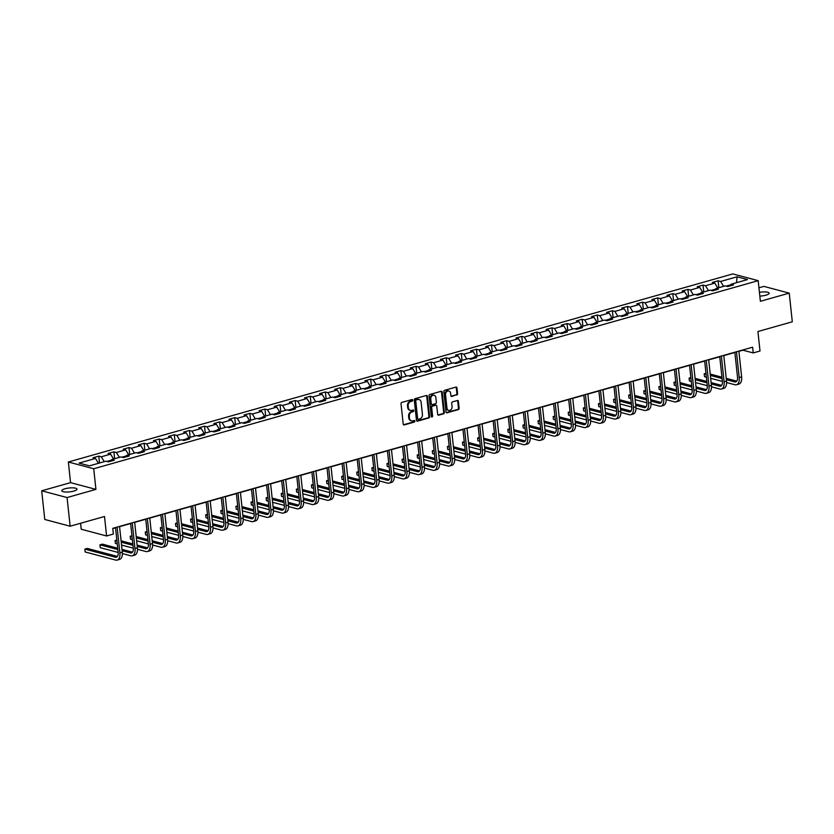 <?xml version="1.0" encoding="UTF-8"?>
<svg xmlns="http://www.w3.org/2000/svg" width="834" height="834" viewBox="0 0 834 834"><rect width="100%" height="100%" fill="white"/><g stroke="black" fill="none" stroke-linecap="round" stroke-linejoin="round"><path stroke-width="1.25" d="M412.705 400.153A0.824 0.657 104.9 0 0 411.954 399.549L401.863 402.415A1.168 0.938 104.9 0 0 401.029 403.802L403.197 424.058A1.168 0.938 104.9 0 0 404.261 424.923L414.362 422.056A0.824 0.657 104.9 0 0 414.196 420.482L412.893 420.857A3.743 3.013 104.9 0 1 411.537 420.878A3.743 3.013 104.9 0 1 409.463 418.115L409.286 416.427A3.743 3.013 104.9 0 1 411.933 411.965L413.247 411.589A0.824 0.657 104.9 0 0 413.08 410.015L411.767 410.391A3.743 3.013 104.9 0 1 410.422 410.411A3.743 3.013 104.9 0 1 408.347 407.649L408.16 405.96A3.743 3.013 104.9 0 1 410.818 401.498L412.132 401.123A0.824 0.657 104.9 0 0 412.705 400.153M410.088 410.286A3.743 3.013 104.9 0 1 409.734 410.224A3.743 3.013 104.9 0 1 407.659 407.461L407.482 405.772A3.743 3.013 104.9 0 1 410.13 401.31L411.443 400.946A0.824 0.657 104.9 0 0 411.871 399.58M403.52 424.746A1.168 0.938 104.9 0 0 403.583 424.735L413.674 421.879A0.824 0.657 104.9 0 0 414.112 420.513M411.204 420.753A3.743 3.013 104.9 0 1 410.86 420.69A3.743 3.013 104.9 0 1 408.775 417.928L408.597 416.239A3.743 3.013 104.9 0 1 411.256 411.777L412.559 411.412A0.824 0.657 104.9 0 0 412.986 410.047M759.826 296.091A7.631 1.96 -6.1 0 0 765.935 295.173A7.631 1.96 -6.1 0 0 769.136 293.193A7.631 1.96 -6.1 0 0 759.42 292.327M65.01 488.766A7.631 1.96 -6.1 0 0 61.799 490.746A7.631 1.96 -6.1 0 0 66.001 492.029A7.631 1.96 -6.1 0 0 73.788 491.101A7.631 1.96 -6.1 0 0 76.989 489.12A7.631 1.96 -6.1 0 0 72.787 487.838A7.631 1.96 -6.1 0 0 65.01 488.766M456.74 395.045A1.168 0.938 104.9 0 0 457.574 393.658L456.959 387.966A1.168 0.938 104.9 0 0 455.896 387.112L444.678 390.291A1.168 0.938 104.9 0 0 443.844 391.688L446.013 411.944A1.168 0.938 104.9 0 0 447.087 412.799L458.293 409.619A1.168 0.938 104.9 0 0 459.127 408.233L458.398 401.363A1.168 0.938 104.9 0 0 457.324 400.508L452.528 401.863A1.168 0.938 104.9 0 0 451.694 403.26L452.059 406.669A3.127 2.523 104.9 0 1 448.713 410.411A3.127 2.523 104.9 0 1 446.972 408.107L445.544 394.763A3.127 2.523 104.9 0 1 448.89 391.021A3.127 2.523 104.9 0 1 450.631 393.325L450.871 395.556A1.168 0.938 104.9 0 0 451.945 396.411L456.052 394.868A1.168 0.938 104.9 0 0 456.886 393.471L456.281 387.789A1.168 0.938 104.9 0 0 455.948 387.101M67.074 497.554L95.931 489.381L70.556 482.646L41.7 490.809L67.074 497.554L70.139 526.212L104.511 516.486L106.596 535.981L113.372 534.062L112.757 528.329L752.622 347.194L753.227 352.928L760.003 351.01L757.929 331.525L792.3 321.788L789.235 293.13L763.861 286.385L758.94 287.782M95.931 489.381L93.721 468.75L758.179 280.662L760.379 301.293L789.235 293.13M427.404 396.338A1.168 0.938 104.9 0 0 426.33 395.483L415.123 398.652A1.168 0.938 104.9 0 0 414.289 400.049L416.458 420.305A1.168 0.938 104.9 0 0 417.521 421.17L428.739 417.99A1.168 0.938 104.9 0 0 429.573 416.593L427.404 396.338L426.716 396.16A1.168 0.938 104.9 0 0 426.393 395.472M429.896 394.472L441.113 391.302A1.168 0.938 104.9 0 1 442.187 392.157L444.345 412.413A1.168 0.938 104.9 0 1 443.521 413.81L438.715 415.165A1.168 0.938 104.9 0 1 437.652 414.31L436.766 406.095A1.168 0.938 104.9 0 0 435.702 405.241L432.512 406.137A1.168 0.938 104.9 0 0 431.689 407.534L432.596 416.083A0.824 0.657 104.9 0 1 431.272 416.458L429.072 395.869A1.168 0.938 104.9 0 1 429.896 394.472M70.139 526.212L44.765 519.478L41.7 490.809M93.721 468.75L68.346 462.005L732.805 273.917L758.179 280.662M718.856 287.688L718.116 280.797L712.309 282.445L714.811 283.112L705.512 285.739L703.01 285.082L697.203 286.719L699.705 287.386L690.406 290.023L687.904 289.356L682.097 291.003L684.599 291.66L675.3 294.298L672.798 293.631L666.991 295.278L669.494 295.945L660.194 298.572L657.692 297.905L651.886 299.552L654.388 300.219L645.089 302.846L642.587 302.179L636.78 303.826L639.282 304.493L629.983 307.12L627.481 306.453L621.674 308.1L624.176 308.768L614.877 311.395L612.375 310.738L606.568 312.375L609.07 313.042L599.771 315.679L597.269 315.012L591.462 316.659L593.964 317.316L584.676 319.954L582.163 319.286L576.357 320.934L578.859 321.601L569.57 324.228L567.057 323.561L561.251 325.208L563.753 325.875L554.464 328.502L551.952 327.835L546.145 329.482L548.647 330.149L539.358 332.776L536.846 332.109L531.039 333.756L533.541 334.424L524.252 337.051L521.74 336.394L515.933 338.031L518.435 338.698L509.147 341.335L506.645 340.668L500.827 342.315L503.329 342.972L494.041 345.61L491.539 344.942L485.722 346.59L488.224 347.246L478.935 349.884L476.433 349.217L470.616 350.864L473.118 351.531L463.829 354.158L461.327 353.491L455.51 355.138L458.012 355.805L448.723 358.432L446.221 357.765L440.404 359.412L442.906 360.079L433.617 362.707L431.115 362.05L425.298 363.687L427.8 364.354L418.512 366.991L416.01 366.324L410.192 367.971L412.694 368.628L403.406 371.266L400.904 370.598L395.087 372.245L397.589 372.902L388.3 375.54L385.798 374.873L379.981 376.52L382.483 377.187L373.194 379.814L370.692 379.147L364.875 380.794L367.387 381.461L358.088 384.088L355.586 383.421L349.769 385.068L352.282 385.735L342.983 388.363L340.481 387.706L334.663 389.342L337.176 390.01L327.877 392.647L325.375 391.98L319.558 393.627L322.07 394.284L312.771 396.921L310.269 396.254L304.452 397.901L306.964 398.558L297.665 401.196L295.163 400.529L289.356 402.176L291.858 402.843L282.559 405.47L280.057 404.803L274.25 406.45L276.752 407.117L267.453 409.744L264.951 409.077L259.145 410.724L261.647 411.391L252.348 414.018L249.846 413.362L244.039 414.998L246.541 415.666L237.242 418.303L234.74 417.636L228.933 419.283L231.435 419.94L222.136 422.577L219.634 421.91L213.827 423.557L216.329 424.214L207.03 426.852L204.528 426.184L198.721 427.832L201.223 428.499L191.924 431.126L189.422 430.459L183.616 432.106L186.118 432.773L176.818 435.4L174.316 434.733L168.51 436.38L171.012 437.047L161.713 439.674L159.211 439.018L153.404 440.654L155.906 441.322L146.607 443.959L144.105 443.292L138.298 444.939L140.8 445.596L131.501 448.233L128.999 447.566L123.192 449.213L125.694 449.87L116.395 452.508L113.893 451.84L108.086 453.488L110.588 454.155L101.289 456.782L98.787 456.115L92.981 457.762L95.483 458.429L79.021 463.089L89.447 465.852L105.908 461.192L108.41 461.859L114.216 460.212L111.714 459.555L110.755 461.202M718.116 280.797L720.618 281.465L737.079 276.805L747.504 279.578L731.043 284.238L733.545 284.905L727.738 286.542L725.236 285.885L715.937 288.512L718.439 289.179L712.632 290.826L710.13 290.159L700.831 292.786L703.333 293.453L697.526 295.1L695.024 294.433L685.725 297.06L688.227 297.728L682.421 299.375L679.918 298.708L670.619 301.345L673.121 302.002L667.315 303.649L664.813 302.982L655.514 305.619L658.016 306.276L652.209 307.923L649.707 307.256L640.408 309.894L642.91 310.561L637.103 312.197L634.601 311.541L625.302 314.168L627.804 314.835L621.997 316.482L619.495 315.815L610.196 318.442L612.698 319.109L606.891 320.756L604.389 320.089L595.09 322.716L597.592 323.383L591.786 325.031L589.284 324.363L579.984 327.001L582.486 327.658L576.68 329.305L574.178 328.638L564.879 331.275L567.381 331.932L561.574 333.579L559.072 332.912L549.773 335.549L552.285 336.217L546.468 337.853L543.966 337.197L534.667 339.824L537.179 340.491L531.362 342.138L528.86 341.471L519.561 344.098L522.074 344.765L516.256 346.412L513.754 345.745L504.455 348.372L506.968 349.039L501.151 350.687L498.649 350.019L489.349 352.657L491.862 353.314L486.045 354.961L483.543 354.294L474.254 356.931L476.756 357.588L470.939 359.235L468.437 358.568L459.148 361.205L461.65 361.873L455.833 363.509L453.331 362.853L444.042 365.48L446.544 366.147L440.727 367.794L438.225 367.127L428.937 369.754L431.439 370.421L425.621 372.068L423.119 371.401L413.831 374.028L416.333 374.695L410.516 376.342L408.014 375.675L398.725 378.313L401.227 378.97L395.41 380.617L392.908 379.95L383.619 382.587L386.121 383.244L380.304 384.891L377.802 384.224L368.513 386.861L371.015 387.529L365.198 389.165L362.696 388.508L353.407 391.136L355.909 391.803L350.092 393.45L347.59 392.783L338.302 395.41L340.804 396.077L334.987 397.724L332.485 397.057L323.196 399.684L325.698 400.351L319.891 401.998L317.379 401.331L308.09 403.969L310.592 404.626L304.785 406.273L302.273 405.605L292.984 408.243L295.486 408.9L289.679 410.547L287.167 409.88L277.878 412.517L280.38 413.184L274.574 414.821L272.061 414.164L262.773 416.791L265.275 417.459L259.468 419.106L256.966 418.439L247.667 421.066L250.169 421.733L244.362 423.38L241.86 422.713L232.561 425.34L235.063 426.007L229.256 427.654L226.754 426.987L217.455 429.625L219.957 430.281L214.15 431.929L211.648 431.261L202.349 433.899L204.851 434.556L199.045 436.203L196.543 435.536L187.243 438.173L189.745 438.84L183.939 440.477L181.437 439.82L172.138 442.447L174.64 443.115L168.833 444.762L166.331 444.095L157.032 446.722L159.534 447.389L153.727 449.036L151.225 448.369L141.926 450.996L144.428 451.663L138.621 453.31L136.119 452.643L126.82 455.27L129.322 455.937L123.515 457.585L121.013 456.917L111.714 459.555M715.582 289.127L711.058 290.409M717.782 287.991L714.811 283.112M708.483 290.618L705.512 285.739M715.937 288.512L714.978 290.159M700.477 293.401L695.952 294.683M702.676 292.265L699.705 287.386M693.377 294.902L690.406 290.023M700.831 292.786L699.872 294.433M685.371 297.675L680.846 298.958M687.57 296.539L684.599 291.66M678.271 299.177L675.3 294.298M685.725 297.06L684.766 298.708M670.265 301.95L665.74 303.232M672.465 300.824L669.494 295.945M663.166 303.451L660.194 298.572M670.619 301.345L669.66 302.982M655.159 306.224L650.635 307.506M657.359 305.098L654.388 300.219M648.06 307.725L645.089 302.846M655.514 305.619L654.554 307.266M640.053 310.509L635.529 311.78M642.253 309.372L639.282 304.493M632.954 311.999L629.983 307.12M640.408 309.894L639.449 311.541M624.947 314.783L620.423 316.065M627.147 313.647L624.176 308.768M617.848 316.274L614.877 311.395M625.302 314.168L624.343 315.815M609.842 319.057L605.317 320.339M612.041 317.921L609.07 313.042M602.742 320.558L599.771 315.679M610.196 318.442L609.237 320.089M594.736 323.331L590.211 324.614M596.936 322.195L593.964 317.316M587.636 324.833L584.676 319.954M595.09 322.716L594.131 324.363M579.63 327.606L575.106 328.888M581.83 326.48L578.859 321.601M572.531 329.107L569.57 324.228M579.984 327.001L579.025 328.638M564.524 331.88L560 333.162M566.724 330.754L563.753 325.875M557.425 333.381L554.464 328.502M564.879 331.275L563.92 332.922M549.418 336.165L544.894 337.436M551.618 335.028L548.647 330.149M542.319 337.655L539.358 332.776M549.773 335.549L548.814 337.197M534.313 340.439L529.788 341.711M536.512 339.302L533.541 334.424M527.213 341.93L524.252 337.051M534.667 339.824L533.708 341.471M519.207 344.713L514.682 345.995M521.406 343.577L518.435 338.698M512.107 346.214L509.147 341.335M519.561 344.098L518.602 345.745M504.101 348.987L499.576 350.27M506.301 347.851L503.329 342.972M497.001 350.488L494.041 345.61M504.455 348.372L503.496 350.019M488.995 353.262L484.471 354.544M491.195 352.136L488.224 347.246M481.896 354.763L478.935 349.884M489.349 352.657L488.39 354.294M473.889 357.536L469.365 358.818M476.089 356.41L473.118 351.531M466.79 359.037L463.829 354.158M474.254 356.931L473.285 358.578M458.783 361.82L454.259 363.092M460.983 360.684L458.012 355.805M451.684 363.311L448.723 358.432M459.148 361.205L458.179 362.853M443.678 366.095L439.153 367.367M445.877 364.958L442.906 360.079M436.578 367.586L433.617 362.707M444.042 365.48L443.073 367.127M428.572 370.369L424.058 371.651M430.771 369.233L427.8 364.354M421.472 371.87L418.512 366.991M428.937 369.754L427.967 371.401M413.466 374.643L408.952 375.925M415.666 373.507L412.694 368.628M406.367 376.144L403.406 371.266M413.831 374.028L412.861 375.675M398.36 378.917L393.846 380.2M400.56 377.792L397.589 372.902M391.271 380.419L388.3 375.54M398.725 378.313L397.755 379.95M383.254 383.192L378.74 384.474M385.454 382.066L382.483 377.187M376.165 384.693L373.194 379.814M383.619 382.587L382.65 384.234M368.148 387.476L363.634 388.748M370.348 386.34L367.387 381.461M361.059 388.967L358.088 384.088M368.513 386.861L367.544 388.508M353.043 391.751L348.529 393.022M355.242 390.614L352.282 385.735M345.954 393.241L342.983 388.363M353.407 391.136L352.438 392.783M337.937 396.025L333.423 397.307M340.136 394.889L337.176 390.01M330.848 397.526L327.877 392.647M338.302 395.41L337.343 397.057M322.831 400.299L318.317 401.581M325.031 399.163L322.07 394.284M315.742 401.8L312.771 396.921M323.196 399.684L322.237 401.331M307.725 404.573L303.211 405.856M309.925 403.447L306.964 398.558M300.636 406.075L297.665 401.196M308.09 403.969L307.131 405.605M292.63 408.848L288.105 410.13M294.819 407.722L291.858 402.843M285.53 410.349L282.559 405.47M292.984 408.243L292.025 409.89M277.524 413.132L272.999 414.404M279.713 411.996L276.752 407.117M270.424 414.623L267.453 409.744M277.878 412.517L276.919 414.164M262.418 417.407L257.894 418.678M264.607 416.27L261.647 411.391M255.319 418.897L252.348 414.018M262.773 416.791L261.813 418.439M247.312 421.681L242.788 422.963M249.502 420.544L246.541 415.666M240.213 423.182L237.242 418.303M247.667 421.066L246.708 422.713M232.206 425.955L227.682 427.237M234.396 424.819L231.435 419.94M225.107 427.456L222.136 422.577M232.561 425.34L231.602 426.987M217.101 430.229L212.576 431.512M219.29 429.103L216.329 424.214M210.001 431.731L207.03 426.852M217.455 429.625L216.496 431.261M201.995 434.504L197.47 435.786M204.184 433.378L201.223 428.499M194.895 436.005L191.924 431.126M202.349 433.899L201.39 435.546M186.889 438.778L182.365 440.06M189.078 437.652L186.118 432.773M179.79 440.279L176.818 435.4M187.243 438.173L186.284 439.82M171.783 443.062L167.259 444.334M173.972 441.926L171.012 437.047M164.684 444.553L161.713 439.674M172.138 442.447L171.178 444.095M156.677 447.337L152.153 448.619M158.877 446.2L155.906 441.322M149.578 448.838L146.607 443.959M157.032 446.722L156.073 448.369M141.572 451.611L137.047 452.893M143.771 450.475L140.8 445.596M134.472 453.112L131.501 448.233M141.926 450.996L140.967 452.643M126.466 455.885L121.941 457.168M128.665 454.759L125.694 449.87M119.366 457.386L116.395 452.508M126.82 455.27L125.861 456.917M111.36 460.159L106.835 461.442M113.56 459.034L110.588 454.155M104.26 461.661L101.289 456.782M98.454 463.308L95.483 458.429M80.585 523.262L81.221 529.236L106.596 535.981M70.556 482.646L68.346 462.005M738.903 351.343L742.948 350.197L753.227 352.928M112.788 528.579L115.53 527.797M119.575 526.661L130.636 523.523M134.681 522.386L145.742 519.248M149.786 518.102L160.847 514.974M164.892 513.827L175.953 510.7M179.998 509.553L191.059 506.426M195.104 505.279L206.165 502.141M210.21 501.005L221.271 497.867M225.316 496.73L236.376 493.592M240.421 492.446L251.482 489.318M255.527 488.171L266.588 485.044M270.633 483.897L281.694 480.77M285.739 479.623L296.8 476.485M300.845 475.349L311.906 472.211M315.94 471.074L327.011 467.937M331.046 466.79L342.117 463.662M346.152 462.516L357.223 459.388M361.258 458.241L372.329 455.114M376.363 453.967L387.435 450.829M391.469 449.693L402.541 446.555M406.575 445.419L417.646 442.281M421.681 441.134L432.752 438.006M436.787 436.86L447.858 433.732M451.892 432.585L462.964 429.458M466.998 428.311L478.07 425.173M482.104 424.037L493.175 420.899M497.21 419.763L508.281 416.625M512.316 415.478L523.387 412.35M527.422 411.204L538.493 408.076M542.527 406.929L553.599 403.802M557.633 402.655L568.705 399.517M572.739 398.381L583.81 395.243M587.845 394.107L598.916 390.969M602.951 389.822L614.022 386.695M618.057 385.548L629.128 382.42M633.162 381.274L644.234 378.146M648.268 376.999L659.34 373.861M663.374 372.725L674.445 369.587M678.48 368.451L689.551 365.313M693.586 364.166L704.657 361.039M708.691 359.892L719.763 356.764M723.797 355.618L734.869 352.49M730.688 284.853L726.164 286.125M736.495 282.695L737.079 276.805M723.589 286.343L720.618 281.465M731.043 284.238L730.084 285.885M99.527 463.006L98.787 456.115M114.633 458.731L113.893 451.84M129.739 454.447L128.999 447.566M144.845 450.172L144.105 443.292M159.951 445.898L159.211 439.018M175.057 441.624L174.316 434.733M190.162 437.35L189.422 430.459M205.268 433.075L204.528 426.184M220.364 428.791L219.634 421.91M235.469 424.516L234.74 417.636M250.575 420.242L249.846 413.362M265.681 415.968L264.951 409.077M280.787 411.694L280.057 404.803M295.893 407.419L295.163 400.529M310.999 403.135L310.269 396.254M326.104 398.861L325.375 391.98M341.21 394.586L340.481 387.706M356.316 390.312L355.586 383.421M371.422 386.038L370.692 379.147M386.528 381.763L385.798 374.873M401.634 377.479L400.904 370.598M416.739 373.205L416.01 366.324M431.845 368.93L431.115 362.05M446.951 364.656L446.221 357.765M462.057 360.382L461.327 353.491M477.163 356.108L476.433 349.217M492.268 351.823L491.539 344.942M507.374 347.549L506.645 340.668M522.48 343.274L521.74 336.394M537.586 339L536.846 332.109M552.692 334.726L551.952 327.835M567.798 330.452L567.057 323.561M582.903 326.167L582.163 319.286M598.009 321.893L597.269 315.012M613.115 317.618L612.375 310.738M628.221 313.344L627.481 306.453M643.327 309.07L642.587 302.179M658.433 304.796L657.692 297.905M673.538 300.511L672.798 293.631M688.644 296.237L687.904 289.356M703.75 291.963L703.01 285.082M416.781 420.993A1.168 0.938 104.9 0 0 416.833 420.982L428.05 417.813A1.168 0.938 104.9 0 0 428.884 416.416L426.716 396.16M416.333 399.934A0.824 0.657 104.9 0 0 415.749 400.914L417.646 418.699A0.824 0.657 104.9 0 0 418.397 419.293L419.783 418.908A3.743 3.013 104.9 0 0 422.431 414.446L421.139 402.29A3.743 3.013 104.9 0 0 419.054 399.528A3.743 3.013 104.9 0 0 417.709 399.549L415.645 399.757A0.824 0.657 104.9 0 0 415.061 400.727L415.749 400.914M417.719 419.116A0.824 0.657 104.9 0 1 416.969 418.512L415.061 400.727M418.71 399.465A3.743 3.013 104.9 0 0 418.376 399.34A3.743 3.013 104.9 0 0 417.021 399.361L417.709 399.549M415.645 399.757L417.021 399.361M437.975 414.998A1.168 0.938 104.9 0 0 438.038 414.988L442.833 413.622A1.168 0.938 104.9 0 0 443.667 412.225L441.499 391.97A1.168 0.938 104.9 0 0 441.165 391.282M435.755 405.22A1.168 0.938 104.9 0 0 435.014 405.053L431.835 405.96A1.168 0.938 104.9 0 0 431.001 407.346L431.918 415.905L432.596 416.083M431.418 416.854A0.824 0.657 104.9 0 0 431.918 415.905M435.859 397.568A3.127 2.523 104.9 0 0 434.118 395.264A3.127 2.523 104.9 0 0 430.771 399.006L431.272 403.708A1.168 0.938 104.9 0 0 432.346 404.563L435.536 403.666A1.168 0.938 104.9 0 0 436.359 402.269L435.859 397.568M433.774 395.201A3.127 2.523 104.9 0 0 433.44 395.076A3.127 2.523 104.9 0 0 430.094 398.829L430.771 399.006M431.605 404.396A1.168 0.938 104.9 0 1 430.594 403.52L430.094 398.829M451.204 396.244A1.168 0.938 104.9 0 0 451.257 396.223L456.052 394.868M448.546 390.958A3.127 2.523 104.9 0 0 448.212 390.844A3.127 2.523 104.9 0 0 444.866 394.586L445.544 394.763M448.379 410.286A3.127 2.523 104.9 0 1 448.025 410.234A3.127 2.523 104.9 0 1 446.284 407.92L444.866 394.586M446.346 412.632A1.168 0.938 104.9 0 0 446.398 412.611L457.616 409.442A1.168 0.938 104.9 0 0 458.439 408.045L457.71 401.185A1.168 0.938 104.9 0 0 457.376 400.497M117.427 556.434L87.289 548.428L84.86 549.106L85.172 551.972L115.655 560.073A8.945 4.806 -105.8 0 0 117.167 560.083A8.945 4.806 -105.8 0 0 119.877 552.838L117.125 527.088M117.167 560.083L119.596 559.395A8.945 4.806 -105.8 0 0 122.296 552.16L119.543 526.4M115.509 527.547L118.157 552.389A5.963 3.2 74.2 0 1 116.353 557.216A5.963 3.2 74.2 0 1 115.342 557.206L84.86 549.106L85.172 551.972M122.379 553.567L130.761 555.798A8.945 4.806 -105.8 0 0 132.272 555.809A8.945 4.806 -105.8 0 0 134.983 548.564L132.231 522.814M132.272 555.809L134.701 555.121A8.945 4.806 -105.8 0 0 137.401 547.875L134.649 522.126M130.615 523.272L133.263 548.105A5.963 3.2 74.2 0 1 131.459 552.942A5.963 3.2 74.2 0 1 130.448 552.932L122.139 550.721M132.523 552.15L121.993 549.356M117.719 548.219L102.394 544.143L99.965 544.831L100.278 547.698L118.167 552.452M117.865 549.585L99.965 544.831L100.278 547.698M137.485 549.293L145.867 551.524A8.945 4.806 -105.8 0 0 147.378 551.535A8.945 4.806 -105.8 0 0 150.089 544.289L147.337 518.539M147.378 551.535L149.797 550.847A8.945 4.806 -105.8 0 0 152.507 543.601L149.755 517.851M145.721 518.998L148.369 543.831A5.963 3.2 74.2 0 1 146.565 548.657A5.963 3.2 74.2 0 1 145.554 548.657L137.245 546.447M147.628 547.875L137.099 545.082M132.825 543.945L121.086 540.828M116.843 540.057L115.071 540.557L115.384 543.424L117.26 543.924M132.971 545.311L121.232 542.194M116.948 541.058L115.071 540.557L115.384 543.424M121.535 545.061L133.273 548.178M152.591 545.019L160.972 547.25A8.945 4.806 -105.8 0 0 162.484 547.25A8.945 4.806 -105.8 0 0 165.195 540.015L162.442 514.265M162.484 547.25L164.903 546.572A8.945 4.806 -105.8 0 0 167.613 539.327L164.861 513.577M160.826 514.724L163.474 539.556A5.963 3.2 74.2 0 1 161.671 544.383A5.963 3.2 74.2 0 1 160.66 544.383L152.351 542.173M162.734 543.601L152.205 540.807M147.931 539.671L136.192 536.554M131.949 535.782L130.177 536.283L130.49 539.15L132.366 539.65M148.077 541.037L136.338 537.92M132.053 536.783L130.177 536.283L130.49 539.15M136.64 540.786L148.379 543.904M167.697 540.745L176.078 542.965A8.945 4.806 -105.8 0 0 177.59 542.976A8.945 4.806 -105.8 0 0 180.3 535.741L177.548 509.981M177.59 542.976L180.008 542.298A8.945 4.806 -105.8 0 0 182.719 535.053L179.967 509.303M175.932 510.439L178.58 535.282A5.963 3.2 74.2 0 1 176.777 540.109A5.963 3.2 74.2 0 1 175.766 540.098L167.457 537.899M177.84 539.327L167.311 536.533M163.037 535.397L151.298 532.269M147.055 531.508L145.283 532.009L145.596 534.875L147.472 535.365M163.183 536.762L151.444 533.645M147.159 532.499L145.283 532.009L145.596 534.875M151.746 536.512L163.485 539.629M182.802 536.471L191.184 538.691A8.945 4.806 -105.8 0 0 192.696 538.701A8.945 4.806 -105.8 0 0 195.406 531.456L192.654 505.706M192.696 538.701L195.114 538.013A8.945 4.806 -105.8 0 0 197.825 530.778L195.073 505.029M191.038 506.165L193.686 531.008A5.963 3.2 74.2 0 1 191.883 535.835A5.963 3.2 74.2 0 1 190.871 535.824L182.563 533.624M192.946 535.053L182.417 532.248M178.142 531.112L166.404 527.995M162.161 527.234L160.389 527.734L160.701 530.591L162.578 531.091M178.288 532.488L166.55 529.361M162.265 528.224L160.389 527.734L160.701 530.591M166.852 532.228L178.591 535.345M197.908 532.196L206.29 534.417A8.945 4.806 -105.8 0 0 207.802 534.427A8.945 4.806 -105.8 0 0 210.512 527.182L207.76 501.432M207.802 534.427L210.22 533.739A8.945 4.806 -105.8 0 0 212.931 526.504L210.178 500.744M206.144 501.891L208.792 526.734A5.963 3.2 74.2 0 1 206.988 531.56A5.963 3.2 74.2 0 1 205.977 531.55L197.668 529.34M208.052 530.778L197.522 527.974M193.248 526.838L181.51 523.721M177.267 522.949L175.494 523.45L175.807 526.317L177.684 526.817M193.394 528.203L181.656 525.086M177.371 523.95L175.494 523.45L175.807 526.317M181.958 527.953L193.697 531.07M213.014 527.912L221.396 530.143A8.945 4.806 -105.8 0 0 222.907 530.153A8.945 4.806 -105.8 0 0 225.618 522.908L222.866 497.158M222.907 530.153L225.326 529.465A8.945 4.806 -105.8 0 0 228.036 522.22L225.284 496.47M221.25 497.617L223.898 522.449A5.963 3.2 74.2 0 1 222.094 527.286A5.963 3.2 74.2 0 1 221.083 527.276L212.774 525.066M223.158 526.494L212.628 523.7M208.354 522.564L196.615 519.446M192.373 518.675L190.6 519.175L190.913 522.042L192.79 522.543M208.5 523.929L196.761 520.812M192.477 519.676L190.6 519.175L190.913 522.042M197.064 523.679L208.802 526.796M228.12 523.637L236.502 525.868A8.945 4.806 -105.8 0 0 238.013 525.879A8.945 4.806 -105.8 0 0 240.724 518.633L237.971 492.884M238.013 525.879L240.432 525.191A8.945 4.806 -105.8 0 0 243.142 517.945L240.39 492.196M236.356 493.342L239.004 518.175A5.963 3.2 74.2 0 1 237.2 523.001A5.963 3.2 74.2 0 1 236.189 523.001L227.88 520.791M238.263 522.22L227.734 519.426M223.46 518.289L211.721 515.172M207.478 514.401L205.706 514.901L206.019 517.768L207.895 518.268M223.606 519.655L211.867 516.538M207.583 515.402L205.706 514.901L206.019 517.768M212.17 519.405L223.908 522.522M243.226 519.363L251.607 521.594A8.945 4.806 -105.8 0 0 253.119 521.594A8.945 4.806 -105.8 0 0 255.829 514.359L253.077 488.609M253.119 521.594L255.538 520.916A8.945 4.806 -105.8 0 0 258.248 513.671L255.496 487.921M251.461 489.068L254.109 513.9A5.963 3.2 74.2 0 1 252.306 518.727A5.963 3.2 74.2 0 1 251.295 518.727L242.986 516.517M253.369 517.945L242.84 515.151M238.566 514.015L226.827 510.898M222.584 510.127L220.812 510.627L221.125 513.494L223.001 513.994M238.712 515.381L226.973 512.264M222.688 511.127L220.812 510.627L221.125 513.494M227.275 515.131L239.014 518.248M258.332 515.089L266.713 517.309A8.945 4.806 -105.8 0 0 268.225 517.32A8.945 4.806 -105.8 0 0 270.935 510.085L268.183 484.325M268.225 517.32L270.643 516.642A8.945 4.806 -105.8 0 0 273.354 509.397L270.602 483.647M266.567 484.783L269.215 509.626A5.963 3.2 74.2 0 1 267.412 514.453A5.963 3.2 74.2 0 1 266.4 514.442L258.092 512.243M268.475 513.671L257.946 510.877M253.672 509.741L241.933 506.613M237.69 505.852L235.918 506.353L236.23 509.22L238.107 509.71M253.817 511.106L242.079 507.989M237.794 506.853L235.918 506.353L236.23 509.22M242.381 510.856L254.12 513.973M273.437 510.815L281.819 513.035A8.945 4.806 -105.8 0 0 283.331 513.046A8.945 4.806 -105.8 0 0 286.041 505.8L283.289 480.05M283.331 513.046L285.749 512.357A8.945 4.806 -105.8 0 0 288.46 505.123L285.708 479.373M281.673 480.509L284.321 505.352A5.963 3.2 74.2 0 1 282.517 510.179A5.963 3.2 74.2 0 1 281.506 510.168L273.198 507.969M283.581 509.397L273.052 506.592M268.777 505.456L257.039 502.339M252.796 501.578L251.024 502.078L251.336 504.945L253.213 505.435M268.923 506.832L257.185 503.705M252.9 502.568L251.024 502.078L251.336 504.945M257.487 506.572L269.226 509.689M288.543 506.54L296.914 508.761A8.945 4.806 -105.8 0 0 298.436 508.771A8.945 4.806 -105.8 0 0 301.147 501.526L298.395 475.776M298.436 508.771L300.855 508.083A8.945 4.806 -105.8 0 0 303.566 500.848L300.813 475.088M296.779 476.235L299.427 501.078A5.963 3.2 74.2 0 1 297.623 505.904A5.963 3.2 74.2 0 1 296.612 505.894L288.303 503.684M298.687 505.123L288.157 502.318M283.883 501.182L272.145 498.065M267.902 497.293L266.129 497.794L266.442 500.661L268.319 501.161M284.029 502.548L272.291 499.43M268.006 498.294L266.129 497.794L266.442 500.661M272.593 502.297L284.331 505.414M303.649 502.256L312.02 504.487A8.945 4.806 -105.8 0 0 313.542 504.497A8.945 4.806 -105.8 0 0 316.253 497.252L313.501 471.502M313.542 504.497L315.961 503.809A8.945 4.806 -105.8 0 0 318.671 496.564L315.919 470.814M311.885 471.961L314.533 496.793A5.963 3.2 74.2 0 1 312.729 501.63A5.963 3.2 74.2 0 1 311.718 501.62L303.409 499.41M313.793 500.838L303.263 498.044M298.989 496.908L287.25 493.791M283.007 493.019L281.235 493.519L281.548 496.386L283.414 496.887M299.135 498.273L287.396 495.156M283.112 494.02L281.235 493.519L281.548 496.386M287.699 498.023L299.437 501.14M318.755 497.981L327.126 500.212A8.945 4.806 -105.8 0 0 328.648 500.223A8.945 4.806 -105.8 0 0 331.359 492.977L328.606 467.228M328.648 500.223L331.067 499.535A8.945 4.806 -105.8 0 0 333.777 492.289L331.025 466.54M326.991 467.686L329.638 492.519A5.963 3.2 74.2 0 1 327.835 497.345A5.963 3.2 74.2 0 1 326.824 497.345L318.515 495.135M328.898 496.564L318.369 493.77M314.095 492.633L302.356 489.516M298.113 488.745L296.341 489.245L296.654 492.112L298.52 492.613M314.241 493.999L302.502 490.882M298.218 489.746L296.341 489.245L296.654 492.112M302.805 493.749L314.543 496.866M333.861 493.707L342.232 495.938A8.945 4.806 -105.8 0 0 343.754 495.938A8.945 4.806 -105.8 0 0 346.464 488.703L343.712 462.953M343.754 495.938L346.173 495.26A8.945 4.806 -105.8 0 0 348.883 488.015L346.131 462.265M342.096 463.412L344.744 488.244A5.963 3.2 74.2 0 1 342.941 493.071A5.963 3.2 74.2 0 1 341.93 493.071L333.621 490.861M344.004 492.289L333.475 489.495M329.19 488.359L317.462 485.242M313.219 484.471L311.447 484.971L311.76 487.838L313.626 488.338M329.347 489.725L317.608 486.608M313.323 485.471L311.447 484.971L311.76 487.838M317.91 489.475L329.649 492.592M348.966 489.433L357.338 491.653A8.945 4.806 -105.8 0 0 358.86 491.664A8.945 4.806 -105.8 0 0 361.57 484.429L358.818 458.669M358.86 491.664L361.278 490.986A8.945 4.806 -105.8 0 0 363.989 483.741L361.237 457.991M357.202 459.127L359.85 483.97A5.963 3.2 74.2 0 1 358.047 488.797A5.963 3.2 74.2 0 1 357.035 488.787L348.727 486.587M359.11 488.015L348.581 485.221M344.296 484.085L332.568 480.957M328.325 480.196L326.553 480.697L326.865 483.564L328.732 484.054M344.442 485.451L332.714 482.333M328.429 481.197L326.553 480.697L326.865 483.564M333.016 485.2L344.755 488.317M364.072 485.159L372.444 487.379A8.945 4.806 -105.8 0 0 373.966 487.39A8.945 4.806 -105.8 0 0 376.676 480.144L373.924 454.394M373.966 487.39L376.384 486.702A8.945 4.806 -105.8 0 0 379.095 479.467L376.342 453.717M372.308 454.853L374.956 479.696A5.963 3.2 74.2 0 1 373.152 484.523A5.963 3.2 74.2 0 1 372.141 484.512L363.832 482.313M374.216 483.741L363.687 480.937M359.402 479.8L347.674 476.683M343.431 475.922L341.659 476.423L341.971 479.289L343.837 479.779M359.548 481.176L347.82 478.049M343.535 476.912L341.659 476.423L341.971 479.289M348.122 480.916L359.861 484.033M379.178 480.884L387.549 483.105A8.945 4.806 -105.8 0 0 389.071 483.115A8.945 4.806 -105.8 0 0 391.782 475.87L389.03 450.12M389.071 483.115L391.49 482.427A8.945 4.806 -105.8 0 0 394.201 475.192L391.448 449.432M387.403 450.579L390.062 475.422A5.963 3.2 74.2 0 1 388.258 480.248A5.963 3.2 74.2 0 1 387.247 480.238L378.938 478.028M389.322 479.467L378.792 476.662M374.508 475.526L362.78 472.409M358.537 471.637L356.764 472.138L357.067 475.005L358.943 475.505M374.654 476.892L362.926 473.775M358.641 472.638L356.764 472.138L357.067 475.005M363.228 476.641L374.966 479.758M394.284 476.6L402.655 478.831A8.945 4.806 -105.8 0 0 404.177 478.841A8.945 4.806 -105.8 0 0 406.888 471.596L404.136 445.846M404.177 478.841L406.596 478.153A8.945 4.806 -105.8 0 0 409.306 470.908L406.554 445.158M402.509 446.305L405.168 471.137A5.963 3.2 74.2 0 1 403.364 475.974A5.963 3.2 74.2 0 1 402.353 475.964L394.044 473.754M404.427 475.182L393.898 472.388M389.614 471.252L377.885 468.135M373.642 467.363L371.87 467.864L372.173 470.73L374.049 471.231M389.759 472.617L378.031 469.5M373.747 468.364L371.87 467.864L372.173 470.73M378.334 472.367L390.072 475.484M409.39 472.325L417.761 474.556A8.945 4.806 -105.8 0 0 419.283 474.567A8.945 4.806 -105.8 0 0 421.994 467.321L419.241 441.572M419.283 474.567L421.702 473.879A8.945 4.806 -105.8 0 0 424.412 466.633L421.66 440.884M417.615 442.03L420.273 466.863A5.963 3.2 74.2 0 1 418.47 471.69A5.963 3.2 74.2 0 1 417.459 471.69L409.15 469.479M419.533 470.908L409.004 468.114M404.719 466.977L392.991 463.86M388.748 463.089L386.976 463.589L387.278 466.456L389.155 466.957M404.865 468.343L393.137 465.226M388.853 464.09L386.976 463.589L387.278 466.456M393.439 468.093L405.178 471.21M424.496 468.051L432.867 470.282A8.945 4.806 -105.8 0 0 434.389 470.282A8.945 4.806 -105.8 0 0 437.089 463.047L434.347 437.297M434.389 470.282L436.808 469.605A8.945 4.806 -105.8 0 0 439.518 462.359L436.766 436.609M432.721 437.756L435.379 462.589A5.963 3.2 74.2 0 1 433.576 467.415A5.963 3.2 74.2 0 1 432.565 467.415L424.256 465.205M434.639 466.633L424.11 463.84M419.825 462.703L408.097 459.586M403.854 458.815L402.082 459.315L402.384 462.182L404.261 462.682M419.971 464.069L408.243 460.952M403.958 459.815L402.082 459.315L402.384 462.182M408.545 463.819L420.284 466.936M439.591 463.777L447.973 465.998A8.945 4.806 -105.8 0 0 449.495 466.008A8.945 4.806 -105.8 0 0 452.195 458.773L449.443 433.013M449.495 466.008L451.913 465.33A8.945 4.806 -105.8 0 0 454.624 458.085L451.872 432.335M447.827 433.471L450.485 458.314A5.963 3.2 74.2 0 1 448.682 463.141A5.963 3.2 74.2 0 1 447.67 463.141L439.362 460.931M449.745 462.359L439.216 459.565M434.931 458.429L423.203 455.301M418.96 454.54L417.188 455.041L417.49 457.908L419.366 458.398M435.077 459.795L423.349 456.678M419.064 455.541L417.188 455.041L417.49 457.908M423.651 459.544L435.39 462.661M454.697 459.503L463.078 461.723A8.945 4.806 -105.8 0 0 464.601 461.734A8.945 4.806 -105.8 0 0 467.301 454.499L464.548 428.739M464.601 461.734L467.019 461.046A8.945 4.806 -105.8 0 0 469.73 453.811L466.977 428.061M462.933 429.197L465.591 454.04A5.963 3.2 74.2 0 1 463.787 458.867A5.963 3.2 74.2 0 1 462.776 458.856L454.467 456.657M464.851 458.085L454.322 455.281M450.037 454.144L438.309 451.027M434.066 450.266L432.293 450.767L432.596 453.633L434.472 454.123M450.183 455.52L438.455 452.393M434.17 451.257L432.293 450.767L432.596 453.633M438.757 455.26L450.496 458.377M469.803 455.228L478.184 457.449A8.945 4.806 -105.8 0 0 479.706 457.459A8.945 4.806 -105.8 0 0 482.406 450.214L479.654 424.464M479.706 457.459L482.125 456.771A8.945 4.806 -105.8 0 0 484.835 449.536L482.083 423.776M478.038 424.923L480.697 449.766A5.963 3.2 74.2 0 1 478.893 454.593A5.963 3.2 74.2 0 1 477.882 454.582L469.573 452.372M479.957 453.811L469.427 451.006M465.143 449.87L453.415 446.753M449.172 445.981L447.399 446.482L447.702 449.349L449.578 449.849M465.289 451.236L453.56 448.119M449.276 446.982L447.399 446.482L447.702 449.349M453.863 450.986L465.601 454.103M484.908 450.944L493.29 453.175A8.945 4.806 -105.8 0 0 494.812 453.185A8.945 4.806 -105.8 0 0 497.512 445.94L494.76 420.19M494.812 453.185L497.231 452.497A8.945 4.806 -105.8 0 0 499.941 445.252L497.189 419.502M493.144 420.649L495.803 445.481A5.963 3.2 74.2 0 1 493.999 450.318A5.963 3.2 74.2 0 1 492.988 450.308L484.679 448.098M495.062 449.526L484.533 446.732M480.248 445.596L468.52 442.479M464.277 441.707L462.505 442.208L462.807 445.075L464.684 445.575M480.394 446.961L468.666 443.844M464.382 442.708L462.505 442.208L462.807 445.075M468.969 446.711L480.707 449.828M500.014 446.67L508.396 448.901A8.945 4.806 -105.8 0 0 509.918 448.911A8.945 4.806 -105.8 0 0 512.618 441.666L509.866 415.916M509.918 448.911L512.337 448.223A8.945 4.806 -105.8 0 0 515.047 440.978L512.295 415.228M508.25 416.374L510.908 441.207A5.963 3.2 74.2 0 1 509.105 446.034A5.963 3.2 74.2 0 1 508.094 446.034L499.785 443.824M510.168 445.252L499.639 442.458M495.354 441.322L483.616 438.204M479.383 437.433L477.611 437.933L477.913 440.8L479.79 441.301M495.5 442.687L483.772 439.57M479.487 438.434L477.611 437.933L477.913 440.8M484.074 442.437L495.813 445.554M515.12 442.395L523.502 444.626A8.945 4.806 -105.8 0 0 525.024 444.626A8.945 4.806 -105.8 0 0 527.724 437.391L524.972 411.642M525.024 444.626L527.442 443.949A8.945 4.806 -105.8 0 0 530.153 436.703L527.401 410.953M523.356 412.1L526.014 436.933A5.963 3.2 74.2 0 1 524.211 441.759A5.963 3.2 74.2 0 1 523.199 441.759L514.891 439.549M525.274 440.978L514.745 438.184M510.46 437.047L498.722 433.93M494.489 433.159L492.717 433.659L493.019 436.526L494.896 437.026M510.606 438.413L498.868 435.296M494.593 434.16L492.717 433.659L493.019 436.526M499.18 438.163L510.919 441.28M530.226 438.121L538.608 440.342A8.945 4.806 -105.8 0 0 540.13 440.352A8.945 4.806 -105.8 0 0 542.83 433.117L540.078 407.357M540.13 440.352L542.548 439.674A8.945 4.806 -105.8 0 0 545.259 432.429L542.507 406.679M538.462 407.816L541.12 432.658A5.963 3.2 74.2 0 1 539.317 437.485A5.963 3.2 74.2 0 1 538.305 437.485L529.997 435.275M540.38 436.703L529.851 433.909M525.566 432.773L513.827 429.646M509.595 428.884L507.823 429.385L508.125 432.252L510.001 432.742M525.712 434.139L513.973 431.022M509.699 429.885L507.823 429.385L508.125 432.252M514.286 433.888L526.025 437.006M545.332 433.847L553.713 436.067A8.945 4.806 -105.8 0 0 555.236 436.078A8.945 4.806 -105.8 0 0 557.936 428.843L555.183 403.083M555.236 436.078L557.654 435.39A8.945 4.806 -105.8 0 0 560.365 428.155L557.612 402.405M553.567 403.541L556.226 428.384A5.963 3.2 74.2 0 1 554.422 433.211A5.963 3.2 74.2 0 1 553.411 433.2L545.102 431.001M555.486 432.429L544.956 429.635M540.672 428.488L528.933 425.371M524.701 424.61L522.928 425.111L523.231 427.978L525.107 428.467M540.818 429.864L529.079 426.737M524.805 425.601L522.928 425.111L523.231 427.978M529.392 429.604L541.13 432.721M560.438 429.573L568.819 431.793A8.945 4.806 -105.8 0 0 570.341 431.803A8.945 4.806 -105.8 0 0 573.041 424.558L570.289 398.808M570.341 431.803L572.76 431.115A8.945 4.806 -105.8 0 0 575.47 423.881L572.718 398.12M568.673 399.267L571.332 424.11A5.963 3.2 74.2 0 1 569.528 428.937A5.963 3.2 74.2 0 1 568.517 428.926L560.208 426.716M570.592 428.155L560.062 425.35M555.778 424.214L544.039 421.097M539.806 420.326L538.034 420.826L538.337 423.693L540.213 424.193M555.924 425.58L544.185 422.463M539.911 421.326L538.034 420.826L538.337 423.693M544.498 425.33L556.236 428.447M575.543 425.288L583.925 427.519A8.945 4.806 -105.8 0 0 585.447 427.529A8.945 4.806 -105.8 0 0 588.147 420.284L585.395 394.534M585.447 427.529L587.866 426.841A8.945 4.806 -105.8 0 0 590.566 419.596L587.824 393.846M583.779 394.993L586.438 419.825A5.963 3.2 74.2 0 1 584.634 424.662A5.963 3.2 74.2 0 1 583.623 424.652L575.314 422.442M585.697 423.881L575.168 421.076M570.883 419.94L559.145 416.823M554.902 416.051L553.14 416.552L553.442 419.419L555.319 419.919M571.029 421.306L559.291 418.188M555.017 417.052L553.14 416.552L553.442 419.419M559.604 421.055L571.342 424.172M590.649 421.014L599.031 423.245A8.945 4.806 -105.8 0 0 600.553 423.255A8.945 4.806 -105.8 0 0 603.253 416.01L600.501 390.26M600.553 423.255L602.972 422.567A8.945 4.806 -105.8 0 0 605.672 415.322L602.919 389.572M598.885 390.719L601.543 415.551A5.963 3.2 74.2 0 1 599.74 420.378A5.963 3.2 74.2 0 1 598.729 420.378L590.42 418.168M600.803 419.596L590.274 416.802M585.989 415.666L574.251 412.549M570.008 411.777L568.246 412.277L568.548 415.144L570.425 415.645M586.135 417.031L574.397 413.914M570.122 412.778L568.246 412.277L568.548 415.144M574.709 416.781L586.448 419.898M605.755 416.739L614.137 418.97A8.945 4.806 -105.8 0 0 615.659 418.981A8.945 4.806 -105.8 0 0 618.359 411.735L615.607 385.986M615.659 418.981L618.077 418.293A8.945 4.806 -105.8 0 0 620.777 411.047L618.025 385.298M613.991 386.444L616.649 411.277A5.963 3.2 74.2 0 1 614.846 416.103A5.963 3.2 74.2 0 1 613.834 416.103L605.526 413.893M615.909 415.322L605.38 412.528M601.095 411.391L589.357 408.274M585.114 407.503L583.352 408.003L583.654 410.87L585.531 411.37M601.241 412.757L589.502 409.64M585.228 408.504L583.352 408.003L583.654 410.87M589.815 412.507L601.543 415.624M620.861 412.465L629.243 414.686A8.945 4.806 -105.8 0 0 630.765 414.696A8.945 4.806 -105.8 0 0 633.465 407.461L630.712 381.701M630.765 414.696L633.183 414.018A8.945 4.806 -105.8 0 0 635.883 406.773L633.131 381.023M629.097 382.16L631.755 407.002A5.963 3.2 74.2 0 1 629.951 411.829A5.963 3.2 74.2 0 1 628.94 411.829L620.632 409.619M631.015 411.047L620.486 408.253M616.201 407.117L604.462 404M600.219 403.229L598.458 403.729L598.76 406.596L600.636 407.086M616.347 408.483L604.608 405.366M600.334 404.229L598.458 403.729L598.76 406.596M604.921 408.233L616.649 411.35M635.967 408.191L644.348 410.411A8.945 4.806 -105.8 0 0 645.87 410.422A8.945 4.806 -105.8 0 0 648.571 403.187L645.818 377.427M645.87 410.422L648.289 409.734A8.945 4.806 -105.8 0 0 650.989 402.499L648.237 376.749M644.202 377.885L646.861 402.728A5.963 3.2 74.2 0 1 645.057 407.555A5.963 3.2 74.2 0 1 644.046 407.545L635.737 405.345M646.121 406.773L635.591 403.979M631.307 402.832L619.568 399.715M615.325 398.954L613.563 399.455L613.866 402.322L615.742 402.812M631.453 404.209L619.714 401.081M615.44 399.945L613.563 399.455L613.866 402.322M620.027 403.948L631.755 407.075M651.073 403.917L659.454 406.137A8.945 4.806 -105.8 0 0 660.976 406.148A8.945 4.806 -105.8 0 0 663.676 398.902L660.924 373.152M660.976 406.148L663.395 405.46A8.945 4.806 -105.8 0 0 666.095 398.225L663.343 372.464M659.308 373.611L661.967 398.454A5.963 3.2 74.2 0 1 660.163 403.281A5.963 3.2 74.2 0 1 659.152 403.27L650.843 401.06M661.226 402.499L650.697 399.694M646.413 398.558L634.674 395.441M630.431 394.67L628.669 395.17L628.972 398.037L630.848 398.537M646.558 399.924L634.82 396.807M630.546 395.67L628.669 395.17L628.972 398.037M635.133 399.674L646.861 402.791M666.178 399.632L674.56 401.863A8.945 4.806 -105.8 0 0 676.082 401.873A8.945 4.806 -105.8 0 0 678.782 394.628L676.03 368.878M676.082 401.873L678.501 401.185A8.945 4.806 -105.8 0 0 681.201 393.94L678.449 368.19M674.414 369.337L677.072 394.18A5.963 3.2 74.2 0 1 675.269 399.006A5.963 3.2 74.2 0 1 674.258 398.996L665.949 396.786M676.332 398.225L665.803 395.42M661.518 394.284L649.78 391.167M645.537 390.395L643.775 390.896L644.077 393.763L645.954 394.263M661.664 395.65L649.926 392.533M645.652 391.396L643.775 390.896L644.077 393.763M650.239 395.399L661.967 398.516M681.284 395.358L689.666 397.589A8.945 4.806 -105.8 0 0 691.188 397.599A8.945 4.806 -105.8 0 0 693.888 390.354L691.136 364.604M691.188 397.599L693.607 396.911A8.945 4.806 -105.8 0 0 696.307 389.666L693.554 363.916M689.52 365.063L692.178 389.895A5.963 3.2 74.2 0 1 690.375 394.722A5.963 3.2 74.2 0 1 689.364 394.722L681.055 392.512M691.438 393.94L680.909 391.146M676.624 390.01L664.886 386.893M660.643 386.121L658.881 386.622L659.183 389.488L661.06 389.989M676.77 391.375L665.032 388.258M660.757 387.122L658.881 386.622L659.183 389.488M665.344 391.125L677.072 394.242M696.39 391.083L704.772 393.314A8.945 4.806 -105.8 0 0 706.294 393.325A8.945 4.806 -105.8 0 0 708.994 386.079L706.242 360.33M706.294 393.325L708.712 392.637A8.945 4.806 -105.8 0 0 711.412 385.391L708.66 359.642M704.626 360.788L707.284 385.621A5.963 3.2 74.2 0 1 705.481 390.448A5.963 3.2 74.2 0 1 704.469 390.448L696.161 388.237M706.544 389.666L696.015 386.872M691.73 385.735L679.991 382.618M675.749 381.847L673.987 382.347L674.289 385.214L676.166 385.715M691.876 387.101L680.137 383.984M675.863 382.848L673.987 382.347L674.289 385.214M680.45 386.851L692.178 389.968M711.496 386.809L719.878 389.03A8.945 4.806 -105.8 0 0 721.389 389.04A8.945 4.806 -105.8 0 0 724.1 381.805L721.347 356.045M721.389 389.04L723.818 388.363A8.945 4.806 -105.8 0 0 726.518 381.117L723.766 355.367M719.732 356.504L722.39 381.346A5.963 3.2 74.2 0 1 720.586 386.173A5.963 3.2 74.2 0 1 719.575 386.173L711.266 383.963M721.65 385.391L711.121 382.597M706.836 381.461L695.097 378.344M690.854 377.573L689.092 378.073L689.395 380.94L691.271 381.44M706.982 382.827L695.243 379.71M690.969 378.573L689.092 378.073L689.395 380.94M695.556 382.577L707.284 385.694M726.602 382.535L734.983 384.755A8.945 4.806 -105.8 0 0 736.495 384.766A8.945 4.806 -105.8 0 0 739.205 377.531L736.453 351.771M736.495 384.766L738.924 384.078A8.945 4.806 -105.8 0 0 741.624 376.843L738.872 351.093M734.837 352.229L737.496 377.072A5.963 3.2 74.2 0 1 735.692 381.899A5.963 3.2 74.2 0 1 734.671 381.889L726.372 379.689M736.756 381.117L726.226 378.323M721.942 377.177L710.203 374.059M705.96 373.298L704.198 373.799L704.501 376.666L706.377 377.156M722.088 378.553L710.349 375.425M706.075 374.289L704.198 373.799L704.501 376.666M710.662 378.292L722.39 381.419M410.13 401.31L410.818 401.498M407.482 405.772L408.16 405.96M407.659 407.461L408.347 407.649M412.559 411.412L413.247 411.589M411.256 411.777L411.933 411.965M408.597 416.239L409.286 416.427M408.775 417.928L409.463 418.115M413.674 421.879L414.362 422.056M403.583 424.735L404.261 424.923M411.443 400.946L412.132 401.123M428.884 416.416L429.573 416.593M428.05 417.813L428.739 417.99M416.833 420.982L417.521 421.17M416.969 418.512L417.646 418.699M441.499 391.97L442.187 392.157M443.667 412.225L444.345 412.413M442.833 413.622L443.521 413.81M438.038 414.988L438.715 415.165M435.014 405.053L435.702 405.241M431.835 405.96L432.512 406.137M431.001 407.346L431.689 407.534M430.594 403.52L431.272 403.708M451.257 396.223L451.945 396.411M446.284 407.92L446.972 408.107M457.71 401.185L458.398 401.363M458.439 408.045L459.127 408.233M457.616 409.442L458.293 409.619M446.398 412.611L447.087 412.799M456.281 387.789L456.959 387.966M456.886 393.471L457.574 393.658M119.877 552.838L122.296 552.16M115.342 557.206L117.219 556.674M134.983 548.564L137.401 547.875M130.448 552.932L132.325 552.4M150.089 544.289L152.507 543.601M145.554 548.657L147.43 548.126M165.195 540.015L167.613 539.327M160.66 544.383L162.536 543.851M180.3 535.741L182.719 535.053M175.766 540.098L177.642 539.577M195.406 531.456L197.825 530.778M190.871 535.824L192.748 535.303M210.512 527.182L212.931 526.504M205.977 531.55L207.854 531.018M225.618 522.908L228.036 522.22M221.083 527.276L222.959 526.744M240.724 518.633L243.142 517.945M236.189 523.001L238.065 522.47M255.829 514.359L258.248 513.671M251.295 518.727L253.171 518.195M270.935 510.085L273.354 509.397M266.4 514.442L268.277 513.921M286.041 505.8L288.46 505.123M281.506 510.168L283.383 509.647M301.147 501.526L303.566 500.848M296.612 505.894L298.489 505.362M316.253 497.252L318.671 496.564M311.718 501.62L313.584 501.088M331.359 492.977L333.777 492.289M326.824 497.345L328.69 496.814M346.464 488.703L348.883 488.015M341.93 493.071L343.796 492.54M361.57 484.429L363.989 483.741M357.035 488.787L358.901 488.265M376.676 480.144L379.095 479.467M372.141 484.512L374.007 483.991M391.782 475.87L394.201 475.192M387.247 480.238L389.113 479.706M406.888 471.596L409.306 470.908M402.353 475.964L404.219 475.432M421.994 467.321L424.412 466.633M417.459 471.69L419.325 471.158M437.089 463.047L439.518 462.359M432.565 467.415L434.431 466.884M452.195 458.773L454.624 458.085M447.67 463.141L449.536 462.609M467.301 454.499L469.73 453.811M462.776 458.856L464.642 458.335M482.406 450.214L484.835 449.536M477.882 454.582L479.748 454.05M497.512 445.94L499.941 445.252M492.988 450.308L494.854 449.776M512.618 441.666L515.047 440.978M508.094 446.034L509.96 445.502M527.724 437.391L530.153 436.703M523.199 441.759L525.066 441.228M542.83 433.117L545.259 432.429M538.305 437.485L540.171 436.953M557.936 428.843L560.365 428.155M553.411 433.2L555.277 432.679M573.041 424.558L575.47 423.881M568.517 428.926L570.383 428.395M588.147 420.284L590.566 419.596M583.623 424.652L585.489 424.12M603.253 416.01L605.672 415.322M598.729 420.378L600.595 419.846M618.359 411.735L620.777 411.047M613.834 416.103L615.701 415.572M633.465 407.461L635.883 406.773M628.94 411.829L630.806 411.298M648.571 403.187L650.989 402.499M644.046 407.545L645.912 407.023M663.676 398.902L666.095 398.225M659.152 403.27L661.018 402.739M678.782 394.628L681.201 393.94M674.258 398.996L676.124 398.464M693.888 390.354L696.307 389.666M689.364 394.722L691.23 394.19M708.994 386.079L711.412 385.391M704.469 390.448L706.335 389.916M724.1 381.805L726.518 381.117M719.575 386.173L721.441 385.642M739.205 377.531L741.624 376.843M734.671 381.889L736.547 381.367M409.734 410.224L410.422 410.411M410.86 420.69L411.537 420.878M417.417 419.116L418.105 419.293M418.376 399.34L419.054 399.528M435.431 405.053L436.119 405.23M433.44 395.076L434.118 395.264M431.241 404.386L431.929 404.573M448.212 390.844L448.89 391.021M448.025 410.234L448.713 410.411"/></g></svg>
